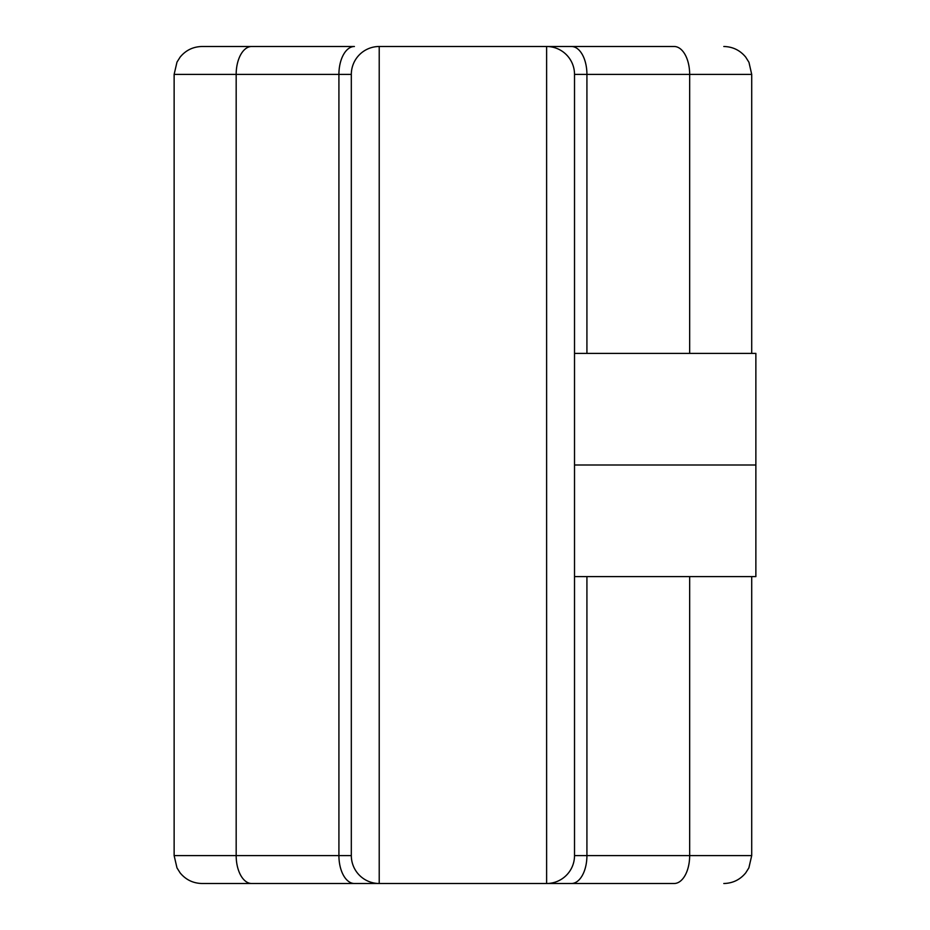 <?xml version="1.0" encoding="UTF-8"?>
<svg xmlns="http://www.w3.org/2000/svg" width="930" height="930" viewBox="0 0 930 930"><rect width="100%" height="100%" fill="white"/><g stroke="black" fill="none" stroke-linecap="round" stroke-linejoin="round"><path stroke-width="1.4" d="M202.194 883.5L674.18 883.5A27.9 15.496 -90 0 0 689.665 855.6L751.707 855.6L689.665 855.6A27.9 15.496 90 0 1 674.18 883.5L571.439 883.5A27.9 15.496 -90 0 0 586.923 855.6L689.665 855.6L689.665 576.6L689.665 855.6L586.923 855.6A27.9 15.496 90 0 1 571.439 883.5L546.619 883.5A27.9 27.9 -0 0 0 574.519 855.6L586.923 855.6L586.923 576.6L586.923 855.6L574.519 855.6A27.9 27.9 180 0 1 546.619 883.5L546.619 46.5A27.9 27.9 0 0 1 574.519 74.4L574.519 855.6L574.519 74.4A27.9 27.9 0 0 0 546.619 46.5L546.619 883.5L379.219 883.5L379.219 46.5L674.18 46.5A27.9 15.496 90 0 1 689.665 74.4L751.707 74.4L689.665 74.4A27.9 15.496 -90 0 0 674.18 46.5L571.439 46.5A27.9 15.496 90 0 1 586.923 74.4A27.9 15.496 -90 0 0 571.439 46.5L379.219 46.5L379.219 883.5A27.9 27.9 0 0 1 351.319 855.6L351.319 74.4A27.9 27.9 0 0 1 379.219 46.5A27.9 27.9 180 0 0 351.319 74.4L338.915 74.4L338.915 855.6L351.319 855.6A27.9 27.9 0 0 0 379.219 883.5L354.4 883.5A27.9 15.496 -90 0 1 338.915 855.6A27.9 15.496 90 0 0 354.4 883.5L251.658 883.5A27.9 15.496 -90 0 1 236.174 855.6L351.319 855.6L351.319 74.4L236.174 74.4L236.174 855.6A27.9 15.496 90 0 0 251.658 883.5L202.194 883.5M202.031 46.5L251.658 46.5L202.031 46.5C193.103 46.698 185.802 50.243 180.118 57.125L176.979 62.124L174.131 74.4L236.174 74.4L174.131 74.4L174.131 855.6L338.915 855.6L338.915 74.4L236.174 74.4L236.174 855.6L174.131 855.6L176.979 867.876L180.118 872.875C185.802 879.757 193.103 883.302 202.031 883.5M174.34 74.4L177.444 74.4L174.34 74.4M689.665 353.4L689.665 74.4L586.923 74.4L586.923 353.4L586.923 74.4L574.519 74.4L689.665 74.4L689.665 353.4M251.658 46.5L354.4 46.5A27.9 15.496 90 0 0 338.915 74.4A27.9 15.496 -90 0 1 354.4 46.5L251.658 46.5A27.9 15.496 90 0 0 236.174 74.4A27.9 15.496 -90 0 1 251.658 46.5M574.519 353.4L755.869 353.4L755.869 465L574.519 465L755.869 465L755.869 576.6L574.519 576.6M755.869 381.3L755.869 465M751.707 576.6L751.707 855.6L748.871 867.876L745.721 872.875C740.036 879.757 732.735 883.302 723.807 883.5M723.807 46.5C732.735 46.698 740.036 50.243 745.721 57.125L748.964 62.322L751.707 74.4L751.707 353.4"/></g></svg>
